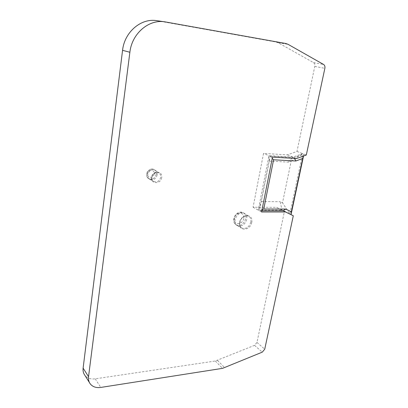 <?xml version="1.0" encoding="UTF-8"?>
<svg xmlns="http://www.w3.org/2000/svg" width="408" height="408" viewBox="0 0 408 408"><rect width="100%" height="100%" fill="white"/><g stroke="black" fill="none" stroke-linecap="round" stroke-linejoin="round"><path stroke-width="0.31" stroke-dasharray="2.04 1.53" d="M156.805 20.68L276.043 42.014L278.276 42.815L313.522 62.623C314.655 63.383 315.078 64.642 314.792 66.392L296.978 151.439L287.41 154.867L263.532 153.418L253.072 207.244L276.629 207.351L284.473 211.14L256.969 342.434L254.556 345.341L215.302 361.019L95.217 378.828C90.709 379.399 87.251 378.216 84.844 375.278M157.156 174.94C155.968 178.867 153.602 180.377 150.052 179.464L149.761 179.311C144.565 176.644 149.991 167.153 154.999 170.167L155.28 170.335C156.754 171.401 157.381 172.931 157.156 174.94M276.629 207.351L281.969 210.156L258.254 210.12L268.984 155.688L293.015 157.095L302.66 153.612L289.848 213.965L281.969 210.156L280.245 201.72L282.509 202.837L291.174 161.124L288.425 162.124L269.198 161.109L261.212 201.521L280.245 201.72M284.473 211.14L289.848 213.965L282.509 202.837M246.692 219.499C244.938 224.706 241.903 226.792 237.589 225.757L237.334 225.624C231.081 222.513 238.338 209.778 244.331 213.369L244.576 213.511C246.417 214.797 247.121 216.791 246.692 219.499M294.647 158.416L294.28 157.6L303.94 154.102L303.532 156.019M272.243 158.36L270.213 156.203L294.28 157.6L296.616 158.528M253.072 207.244L258.254 210.12L261.212 201.521M261.824 210.773L259.427 210.773L270.213 156.203L272.483 157.146M261.584 211.971L259.427 210.773L262.033 209.707M296.978 151.439L302.66 153.612L291.174 161.124M306.306 155.009L303.94 154.102L303.389 156.07M269.198 161.109L268.984 155.688L263.532 153.418M288.425 162.124L293.015 157.095L287.41 154.867M278.276 42.815L288.074 44.334M276.043 42.014L285.819 43.513M215.302 361.019L222.544 368.348M217.474 360.417L224.747 367.72M245.601 218.846C243.744 224.211 240.628 226.246 236.257 224.956C230.01 221.845 237.247 209.146 243.234 212.731C245.244 213.965 246.034 216 245.601 218.846M243.78 218.423C242.551 225.196 233.085 225.344 234.386 218.489C235.64 211.609 245.152 211.619 243.78 218.423M95.217 378.828L100.796 387.427M160.701 177.342C159.584 181.019 157.366 182.432 154.056 181.585C148.67 179.301 154.188 169.667 158.957 173.043C160.334 174.032 160.915 175.466 160.701 177.342M161.721 177.577C160.757 184.503 150.476 184.258 151.511 177.251C152.5 170.213 162.843 170.626 161.721 177.577M251.772 222.35C250.145 231.198 237.813 231.474 239.532 222.488C241.215 213.45 253.618 213.45 251.772 222.35M314.792 66.392L324.865 68.325M313.522 62.623L323.605 64.484M250.833 222.125C249.135 227.129 246.228 229.138 242.102 228.149C235.63 225.4 243.03 212.43 248.824 216.393C250.578 217.617 251.246 219.529 250.833 222.125M157.58 20.808L165.663 21.976M256.969 342.434L264.736 349.182M254.556 345.341L262.288 352.145M154.214 173.9C153.592 178.469 146.798 178.265 147.477 173.66C148.109 169.045 154.933 169.32 154.214 173.9M156.193 174.344C154.902 178.429 152.439 179.882 148.818 178.699C143.626 176.032 149.042 166.571 154.035 169.585C155.698 170.605 156.417 172.191 156.193 174.344M237.334 225.624L236.257 224.956C234.498 223.895 232.31 221.355 234.937 215.745C236.803 212.726 239.567 211.721 243.234 212.731L244.331 213.369M89.469 382.633L90.27 383.908M150.052 179.464L154.056 181.585C152.006 180.744 151.49 178.684 152.516 175.399C154.928 172.467 157.075 171.681 158.957 173.043L155.28 170.335M237.589 225.757L242.102 228.149C240.44 227.44 238.252 224.548 241.245 219.071C245.131 214.73 247.121 215.72 248.824 216.393L244.576 213.511M149.761 179.311L148.818 178.699C146.666 177.674 146.156 175.389 147.288 171.85C149.721 169.029 151.975 168.274 154.035 169.585L154.999 170.167"/><path stroke-width="0.61" d="M285.707 209.069L263.757 209.008L273.579 159.783L295.795 160.992L302.716 158.467L291.363 211.823L285.707 209.069L283.172 210.788L293.296 215.776L283.172 210.788L261.824 210.773M293.296 215.776L264.736 349.182L262.288 352.145L222.544 368.348L100.796 387.427C96.212 388.044 92.703 386.871 90.27 383.908C88.786 381.908 88.21 379.496 88.536 376.676L129.877 52.255C131.866 33.558 148.9 18.982 164.878 21.848L285.819 43.513L288.074 44.334L323.605 64.484C324.743 65.26 325.161 66.54 324.865 68.325L306.306 155.009L296.616 158.528L272.483 157.146L261.584 211.971L285.396 211.961M89.469 382.633L84.844 375.278C83.38 373.295 82.799 370.918 83.115 368.144L122.563 50.327C124.445 32.079 141.102 17.875 156.805 20.68L164.878 21.848M295.795 160.992L294.647 158.416M273.579 159.783L272.243 158.36M303.532 156.019L291.057 214.598L291.363 211.823M263.757 209.008L262.033 209.707M302.716 158.467L303.389 156.07M83.115 368.144L88.536 376.676M122.563 50.327L129.877 52.255"/></g></svg>
